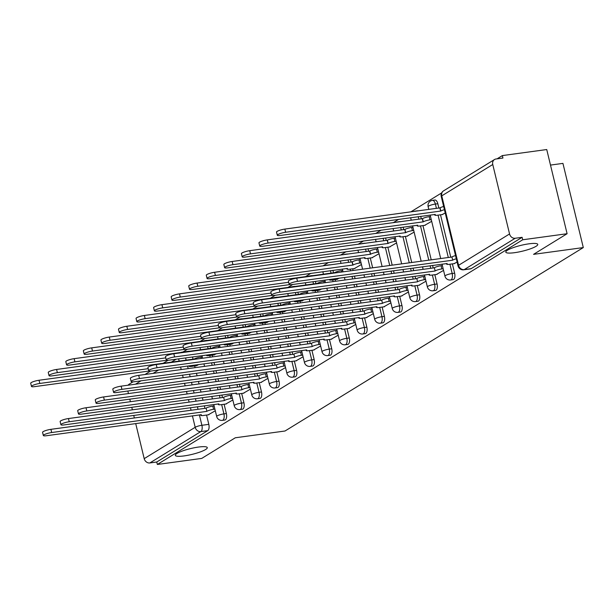 <?xml version="1.0" encoding="UTF-8"?>
<svg xmlns="http://www.w3.org/2000/svg" width="614" height="614" viewBox="0 0 614 614"><rect width="100%" height="100%" fill="white"/><g stroke="black" fill="none" stroke-linecap="round" stroke-linejoin="round"><path stroke-width="0.92" d="M514.57 252.684A16.432 2.993 -13.6 0 1 505.798 252.116A16.432 2.993 -13.6 0 1 528.976 243.819A16.432 2.993 -13.6 0 1 537.749 244.387A16.432 2.993 -13.6 0 1 514.57 252.684M184.1 455.91A16.432 2.993 -13.6 0 1 175.328 455.342A16.432 2.993 -13.6 0 1 198.506 447.053A16.432 2.993 -13.6 0 1 207.279 447.614A16.432 2.993 -13.6 0 1 184.1 455.91M453.078 279.654A5.135 2.471 -97.8 0 0 453.569 279.47A5.135 2.471 -97.8 0 0 454.636 273.176L452.18 273.514A5.135 2.471 82.2 0 1 451.113 279.807A5.135 2.471 82.2 0 1 450.622 279.984L453.078 279.654M435.518 290.453A5.135 2.471 -97.8 0 0 436.009 290.268A5.135 2.471 -97.8 0 0 437.076 283.975L434.62 284.313A5.135 2.471 82.2 0 1 433.561 290.606A5.135 2.471 82.2 0 1 433.062 290.783L435.518 290.453M417.957 301.251A5.135 2.471 -97.8 0 0 418.449 301.067A5.135 2.471 -97.8 0 0 419.515 294.774L417.059 295.111A5.135 2.471 82.2 0 1 416 301.405A5.135 2.471 82.2 0 1 415.501 301.581L417.957 301.251M400.397 312.05A5.135 2.471 -97.8 0 0 400.896 311.866A5.135 2.471 -97.8 0 0 401.955 305.572L399.507 305.91A5.135 2.471 82.2 0 1 398.44 312.204A5.135 2.471 82.2 0 1 397.949 312.38L400.397 312.05M382.844 322.849A5.135 2.471 -97.8 0 0 383.336 322.665A5.135 2.471 -97.8 0 0 384.395 316.371L381.946 316.709A5.135 2.471 82.2 0 1 380.88 323.002A5.135 2.471 82.2 0 1 380.388 323.179L382.844 322.849M365.284 333.648A5.135 2.471 -97.8 0 0 365.775 333.463A5.135 2.471 -97.8 0 0 366.842 327.17L364.386 327.508A5.135 2.471 82.2 0 1 363.319 333.801A5.135 2.471 82.2 0 1 362.828 333.978L365.284 333.648M347.724 344.446A5.135 2.471 -97.8 0 0 348.215 344.262A5.135 2.471 -97.8 0 0 349.282 337.969L346.826 338.306A5.135 2.471 82.2 0 1 345.766 344.6A5.135 2.471 82.2 0 1 345.268 344.776L347.724 344.446M330.163 355.237A5.135 2.471 -97.8 0 0 330.654 355.061A5.135 2.471 -97.8 0 0 331.721 348.767L329.265 349.105A5.135 2.471 82.2 0 1 328.206 355.399A5.135 2.471 82.2 0 1 327.707 355.575L330.163 355.237M312.603 366.036A5.135 2.471 -97.8 0 0 313.102 365.86A5.135 2.471 -97.8 0 0 314.161 359.566L311.712 359.904A5.135 2.471 82.2 0 1 310.646 366.19A5.135 2.471 82.2 0 1 310.154 366.374L312.603 366.036M295.05 376.835A5.135 2.471 -97.8 0 0 295.541 376.658A5.135 2.471 -97.8 0 0 296.6 370.365L294.152 370.695A5.135 2.471 82.2 0 1 293.085 376.988A5.135 2.471 82.2 0 1 292.594 377.173L295.05 376.835M277.49 387.634A5.135 2.471 -97.8 0 0 277.981 387.457A5.135 2.471 -97.8 0 0 279.048 381.164L276.592 381.494A5.135 2.471 82.2 0 1 275.525 387.787A5.135 2.471 82.2 0 1 275.034 387.971L277.49 387.634M259.929 398.432A5.135 2.471 -97.8 0 0 260.42 398.256A5.135 2.471 -97.8 0 0 261.487 391.962L259.031 392.292A5.135 2.471 82.2 0 1 257.972 398.586A5.135 2.471 82.2 0 1 257.473 398.77L259.929 398.432M242.369 409.231A5.135 2.471 -97.8 0 0 242.868 409.054A5.135 2.471 -97.8 0 0 243.927 402.761L241.471 403.091A5.135 2.471 82.2 0 1 240.412 409.384A5.135 2.471 82.2 0 1 239.913 409.569L242.369 409.231M224.808 420.03A5.135 2.471 -97.8 0 0 225.307 419.853A5.135 2.471 -97.8 0 0 226.366 413.56L223.918 413.89A5.135 2.471 82.2 0 1 222.851 420.183A5.135 2.471 82.2 0 1 222.36 420.367L224.808 420.03M567.098 233.719L533.558 254.349L583.3 247.572L285.026 431.005L235.285 437.782L201.737 458.412L157.353 464.46L522.714 239.775L567.098 233.719L546.736 149.54L502.344 155.588L497.048 158.849M441.65 192.919L410.743 211.922M398.678 219.344L393.183 222.721M381.117 230.143L375.622 233.52M363.565 240.941L358.062 244.318M346.004 251.74L340.509 255.117M328.444 262.539L322.949 265.916M310.884 273.337L305.388 276.714M292.755 284.482L287.828 287.513M275.195 295.28L270.267 298.312M257.642 306.079L252.715 309.111M240.082 316.878L235.154 319.909M222.521 327.676L217.594 330.708M204.961 338.475L200.034 341.507M187.408 349.274L182.918 352.029M550.497 165.082L562.931 163.385L583.3 247.572M502.344 155.588L502.935 158.044L496.028 158.988A5.135 4.405 58.4 0 0 494.523 159.517A5.135 4.405 58.4 0 0 492.75 164.506L509.551 233.957A5.135 4.405 58.4 0 0 515.2 238.263L464.215 269.615A5.135 2.471 82.2 0 1 463.724 269.799L470.631 268.855A5.135 2.471 82.2 0 0 471.13 268.671L464.215 269.615A5.135 4.405 58.4 0 1 458.566 265.317L509.551 233.957M522.714 239.775L522.115 237.319L515.2 238.263M192.512 356.98L193.065 359.267M194.684 365.975L195.098 367.663M196.449 373.258L197.063 375.799M198.414 381.394L199.036 383.942M200.387 389.529L201.001 392.077M202.351 397.665L202.965 400.213M204.324 405.8L204.938 408.348M206.565 415.064L208.806 424.358L201.899 425.295A5.135 2.471 82.2 0 1 200.832 431.588L149.847 462.948A5.135 4.405 -121.6 0 1 144.198 458.65L135.709 423.56M134.351 417.973L133.737 415.425M132.386 409.83L131.772 407.289M130.414 401.694L129.8 399.146M128.449 393.559L127.835 391.011M128.08 385.201A5.135 4.405 -121.6 0 1 129.163 384.211L132.985 381.854M149.847 462.948L156.762 462.004L157.353 464.46M213.872 354.953L216.374 353.725M225.745 404.043L232.852 399.983M231.432 344.155L233.934 342.934M243.305 393.244L250.412 389.184M248.992 333.356L251.494 332.136M260.866 382.445L267.973 378.385M266.553 322.565L269.055 321.337M278.426 371.647L285.525 367.586M284.105 311.766L286.608 310.538M295.986 360.848L303.086 356.788M301.666 300.967L304.168 299.739M313.539 350.049L320.646 345.997M319.226 290.169L321.728 288.941M331.099 339.25L338.207 335.198M336.787 279.37L339.289 278.142M348.66 328.452L355.767 324.399M354.339 268.571L361.446 264.511M366.22 317.653L373.32 313.601M371.9 257.773L379.007 253.712M383.781 306.854L390.88 302.802M389.46 246.974L396.567 242.914M401.333 296.055L408.44 292.003M407.021 236.175L414.12 232.115M418.894 285.257L426.001 281.204M424.581 225.376L431.68 221.316M436.454 274.458L443.554 270.406M442.134 214.578L445.227 212.989M454.015 263.667L457.108 262.071M437.828 203.725L435.38 204.055A5.135 2.471 82.2 0 0 432.433 200.356L434.889 200.018A5.135 2.471 -97.8 0 1 437.828 203.725L438.887 208.085M440.507 214.8L450.76 257.174M452.388 263.882L454.636 273.176M420.713 216.343L421.327 218.883M422.954 225.599L431.235 259.837M432.586 265.425L433.2 267.973M434.827 274.681L437.076 283.975M403.152 227.142L403.766 229.682M405.394 236.398L411.71 262.493M413.061 268.088L413.675 270.636M415.026 276.223L415.647 278.771M417.267 285.479L419.515 294.774M385.592 237.933L386.206 240.481M387.833 247.196L392.177 265.156M393.528 270.751L394.15 273.291M395.5 278.886L396.114 281.435M397.465 287.022L398.087 289.57M399.706 296.278L401.955 305.572M368.032 248.731L368.653 251.279M370.273 257.995L372.652 267.819M374.003 273.407L374.617 275.955M375.975 281.55L376.589 284.09M377.94 289.685L378.554 292.233M379.912 297.821L380.526 300.369M382.146 307.077L384.395 316.371M350.479 259.53L351.093 262.078M352.712 268.794L353.127 270.482M354.478 276.07L355.092 278.618M356.442 284.205L357.064 286.753M358.415 292.341L359.029 294.889M360.38 300.484L361.001 303.032M362.352 308.619L362.966 311.168M364.593 317.875L366.842 327.17M332.918 270.329L333.532 272.877M335.16 279.593L335.566 281.281M336.917 286.868L337.531 289.417M338.89 295.004L339.504 297.552M340.854 303.139L341.468 305.688M342.827 311.283L343.441 313.823M344.792 319.418L345.406 321.966M347.033 328.674L349.282 337.969M315.419 281.396L315.972 283.676M317.599 290.391L318.006 292.08M319.357 297.667L319.978 300.215M321.329 305.803L321.943 308.351M323.294 313.938L323.916 316.486M325.267 322.081L325.88 324.622M327.231 330.217L327.853 332.765M329.472 339.473L331.721 348.767M297.867 292.195L298.419 294.474M300.039 301.19L300.446 302.879M301.804 308.466L302.418 311.014M303.769 316.601L304.383 319.15M305.734 324.737L306.355 327.285M307.706 332.88L308.32 335.421M309.671 341.016L310.293 343.564M311.912 350.272L314.161 359.566M280.306 302.986L280.859 305.273M282.478 311.981L282.893 313.677M284.244 319.265L284.858 321.813M286.208 327.4L286.822 329.948M288.181 335.536L288.795 338.084M290.146 343.671L290.76 346.219M292.118 351.814L292.732 354.362M294.359 361.07L296.6 370.365M262.746 313.785L263.299 316.072M264.918 322.78L265.332 324.476M266.683 330.063L267.297 332.611M268.648 338.199L269.27 340.747M270.62 346.334L271.234 348.882M272.585 354.47L273.207 357.018M274.558 362.613L275.172 365.153M276.799 371.869L279.048 381.164M245.186 324.583L245.738 326.871M247.365 333.579L247.772 335.267M249.123 340.862L249.737 343.41M251.095 348.998L251.709 351.546M253.06 357.133L253.674 359.681M255.033 365.269L255.647 367.817M256.997 373.412L257.611 375.952M259.238 382.668L261.487 391.962M227.625 335.382L228.178 337.669M229.805 344.377L230.212 346.066M231.562 351.661L232.184 354.209M233.535 359.796L234.149 362.344M235.5 367.932L236.121 370.48M237.472 376.067L238.086 378.615M239.437 384.203L240.059 386.751M241.678 393.467L243.927 402.761M210.072 346.181L210.625 348.468M212.244 355.176L212.651 356.864M214.01 362.46L214.624 365.008M215.974 370.595L216.588 373.143M217.947 378.731L218.561 381.279M219.912 386.866L220.526 389.414M221.877 395.002L222.498 397.55M224.118 404.265L226.366 413.56M196.311 365.752L198.813 364.524M208.192 414.841L215.291 410.781M418.042 210.932A5.135 2.471 -97.8 0 0 417.328 210.817L414.872 211.155A5.135 2.471 82.2 0 1 415.594 211.262M400.489 221.731A5.135 2.471 -97.8 0 0 399.768 221.616L397.312 221.953A5.135 2.471 82.2 0 1 398.033 222.061M382.929 232.522A5.135 2.471 -97.8 0 0 382.207 232.414L379.759 232.744A5.135 2.471 82.2 0 1 380.473 232.859M365.368 243.321A5.135 2.471 -97.8 0 0 364.647 243.213L362.199 243.543A5.135 2.471 82.2 0 1 362.912 243.658M347.808 254.119A5.135 2.471 -97.8 0 0 347.094 254.012L344.638 254.342A5.135 2.471 82.2 0 1 345.352 254.457M330.248 264.918A5.135 2.471 -97.8 0 0 329.534 264.811L327.078 265.141A5.135 2.471 82.2 0 1 327.799 265.256M312.695 275.717A5.135 2.471 -97.8 0 0 311.973 275.609L309.517 275.939A5.135 2.471 82.2 0 1 310.239 276.054M295.134 286.515A5.135 2.471 -97.8 0 0 294.413 286.408L291.965 286.738A5.135 2.471 82.2 0 1 292.678 286.853M277.574 297.314A5.135 2.471 -97.8 0 0 276.853 297.207L274.404 297.537A5.135 2.471 82.2 0 1 275.118 297.652M260.014 308.113A5.135 2.471 -97.8 0 0 259.3 308.005L256.844 308.335A5.135 2.471 82.2 0 1 257.558 308.451M242.453 318.912A5.135 2.471 -97.8 0 0 241.739 318.796L239.283 319.134A5.135 2.471 82.2 0 1 240.005 319.249M224.901 329.71A5.135 2.471 -97.8 0 0 224.179 329.595L221.723 329.933A5.135 2.471 82.2 0 1 222.445 330.048M207.34 340.509A5.135 2.471 -97.8 0 0 206.619 340.394L204.17 340.732A5.135 2.471 82.2 0 1 204.884 340.847M522.115 237.319L471.13 268.671M181.652 352.321A5.135 2.471 82.2 0 1 182.151 352.137L189.058 351.193A5.135 2.471 82.2 0 1 189.78 351.308M156.762 462.004L207.747 430.652A5.135 2.471 -97.8 0 0 208.806 424.358M214.892 409.131L213.588 409.308A5.135 0.936 166.4 0 0 206.872 411.303L206.097 408.11A5.135 0.936 -13.6 0 1 212.812 406.115L214.125 405.938M206.703 411.403L51.676 432.532A5.91 1.074 166.4 0 0 43.348 435.518L42.573 432.325A5.91 1.074 -13.6 0 1 50.908 429.339L205.928 408.218M43.348 435.518A5.91 1.074 166.4 0 0 46.503 435.717L201.354 414.696A5.135 0.936 166.4 0 0 200.824 415.294A5.135 0.936 166.4 0 0 203.564 415.471L208.837 414.749M148.204 368.676L39.803 383.451A5.91 1.074 166.4 0 0 31.475 386.429A5.91 1.074 166.4 0 0 34.622 386.636L149.21 371.017M189.15 365.844A5.135 0.936 166.4 0 0 188.951 366.205A5.135 0.936 166.4 0 0 191.691 366.381L196.964 365.668M31.475 386.429L30.7 383.236A5.91 1.074 -13.6 0 1 39.027 380.258L194.224 359.029A5.135 0.936 -13.6 0 1 200.939 357.033L201.269 358.415M202.244 356.857L200.939 357.033M232.453 398.332L231.14 398.509A5.135 0.936 166.4 0 0 224.432 400.505L223.657 397.312A5.135 0.936 -13.6 0 1 230.373 395.324L231.678 395.14M224.263 400.604L69.236 421.734A5.91 1.074 166.4 0 0 60.909 424.719L60.134 421.526A5.91 1.074 -13.6 0 1 68.461 418.548L223.488 397.419M60.909 424.719A5.91 1.074 166.4 0 0 64.056 424.919L218.914 403.897A5.135 0.936 166.4 0 0 218.384 404.496A5.135 0.936 166.4 0 0 221.124 404.672L226.397 403.951M250.013 387.534L248.701 387.71A5.135 0.936 166.4 0 0 241.993 389.706L241.218 386.513A5.135 0.936 -13.6 0 1 247.933 384.525L249.238 384.341M241.824 389.806L86.797 410.935A5.91 1.074 166.4 0 0 78.462 413.92L77.694 410.728A5.91 1.074 -13.6 0 1 86.021 407.75L241.049 386.62M78.462 413.92A5.91 1.074 166.4 0 0 81.616 414.12L236.474 393.098A5.135 0.936 166.4 0 0 235.945 393.697A5.135 0.936 166.4 0 0 238.685 393.873L243.958 393.152M165.765 357.878L57.363 372.652A5.91 1.074 166.4 0 0 49.028 375.63A5.91 1.074 166.4 0 0 52.182 375.837L166.77 360.218M206.711 355.046A5.135 0.936 166.4 0 0 206.511 355.406A5.135 0.936 166.4 0 0 209.251 355.583L214.524 354.869M49.028 375.63L48.26 372.437A5.91 1.074 -13.6 0 1 56.588 369.459L211.784 348.23A5.135 0.936 -13.6 0 1 218.5 346.235L218.83 347.616M219.804 346.058L218.5 346.235M183.325 347.079L74.916 361.853A5.91 1.074 166.4 0 0 66.588 364.831A5.91 1.074 166.4 0 0 69.743 365.038L184.33 349.42M224.271 344.247A5.135 0.936 166.4 0 0 224.072 344.607A5.135 0.936 166.4 0 0 226.812 344.784L232.084 344.07M66.588 364.831L65.821 361.638A5.91 1.074 -13.6 0 1 74.148 358.66L229.344 337.431A5.135 0.936 -13.6 0 1 236.052 335.436L236.39 336.825M237.365 335.259L236.052 335.436M267.566 376.735L266.261 376.912A5.135 0.936 166.4 0 0 259.545 378.907L258.778 375.714A5.135 0.936 -13.6 0 1 265.486 373.726L266.798 373.542M259.377 379.007L104.357 400.136A5.91 1.074 166.4 0 0 96.022 403.122L95.254 399.929A5.91 1.074 -13.6 0 1 103.582 396.951L258.609 375.822M96.022 403.122A5.91 1.074 166.4 0 0 99.176 403.321L254.035 382.299A5.135 0.936 166.4 0 0 253.505 382.898A5.135 0.936 166.4 0 0 256.245 383.075L261.518 382.353M285.126 365.936L283.822 366.113A5.135 0.936 166.4 0 0 277.106 368.108L276.338 364.916A5.135 0.936 -13.6 0 1 283.046 362.928L284.359 362.744M276.937 368.216L121.91 389.337A5.91 1.074 166.4 0 0 113.582 392.323L112.807 389.13A5.91 1.074 -13.6 0 1 121.142 386.152L276.17 365.023M113.582 392.323A5.91 1.074 166.4 0 0 116.737 392.523L271.595 371.501A5.135 0.936 166.4 0 0 271.058 372.099A5.135 0.936 166.4 0 0 273.806 372.276L279.078 371.554M302.687 355.138L301.382 355.314A5.135 0.936 166.4 0 0 294.666 357.31L293.891 354.117A5.135 0.936 -13.6 0 1 300.607 352.129L301.911 351.952M294.497 357.417L139.47 378.539A5.91 1.074 166.4 0 0 131.143 381.524L130.368 378.331A5.91 1.074 -13.6 0 1 138.703 375.354L293.722 354.224M131.143 381.524A5.91 1.074 166.4 0 0 134.289 381.724L289.148 360.702A5.135 0.936 166.4 0 0 288.618 361.301A5.135 0.936 166.4 0 0 291.358 361.477L296.631 360.756M200.878 336.28L92.476 351.054A5.91 1.074 166.4 0 0 84.149 354.032A5.91 1.074 166.4 0 0 87.303 354.24L201.891 338.621M241.832 333.448A5.135 0.936 166.4 0 0 241.624 333.816A5.135 0.936 166.4 0 0 244.372 333.993L249.645 333.272M84.149 354.032L83.374 350.847A5.91 1.074 -13.6 0 1 91.709 347.862L246.905 326.633A5.135 0.936 -13.6 0 1 253.613 324.637L253.95 326.026M254.925 324.461L253.613 324.637M218.438 325.481L110.036 340.256A5.91 1.074 166.4 0 0 101.709 343.234A5.91 1.074 166.4 0 0 104.856 343.441L219.451 327.822M259.392 322.649A5.135 0.936 166.4 0 0 259.185 323.018A5.135 0.936 166.4 0 0 261.925 323.194L267.197 322.473M101.709 343.234L100.934 340.049A5.91 1.074 -13.6 0 1 109.261 337.063L264.457 315.834A5.135 0.936 -13.6 0 1 271.173 313.838L271.511 315.228M272.478 313.662L271.173 313.838M235.999 314.683L127.597 329.457A5.91 1.074 166.4 0 0 119.269 332.435A5.91 1.074 166.4 0 0 122.416 332.642L237.004 317.024M276.945 311.851A5.135 0.936 166.4 0 0 276.745 312.219A5.135 0.936 166.4 0 0 279.485 312.396L284.758 311.674M119.269 332.435L118.494 329.25A5.91 1.074 -13.6 0 1 126.822 326.264L282.018 305.035A5.135 0.936 -13.6 0 1 288.733 303.04L289.064 304.429M290.038 302.863L288.733 303.04M320.247 344.339L318.935 344.523A5.135 0.936 166.4 0 0 312.227 346.511L311.452 343.318A5.135 0.936 -13.6 0 1 318.167 341.33L319.472 341.154M312.058 346.618L157.03 367.74A5.91 1.074 166.4 0 0 148.703 370.726L147.928 367.533A5.91 1.074 -13.6 0 1 156.255 364.555L311.283 343.426M148.703 370.726A5.91 1.074 166.4 0 0 151.85 370.925L306.708 349.903A5.135 0.936 166.4 0 0 306.179 350.502A5.135 0.936 166.4 0 0 308.919 350.678L314.191 349.965M253.559 303.884L145.157 318.658A5.91 1.074 166.4 0 0 136.822 321.636A5.91 1.074 166.4 0 0 139.977 321.843L254.564 306.225M294.505 301.052A5.135 0.936 166.4 0 0 294.306 301.42A5.135 0.936 166.4 0 0 297.046 301.597L302.318 300.875M136.822 321.636L136.055 318.451A5.91 1.074 -13.6 0 1 144.382 315.466L299.578 294.236A5.135 0.936 -13.6 0 1 306.294 292.241L306.624 293.63M307.599 292.064L306.294 292.241M337.807 333.54L336.495 333.724A5.135 0.936 166.4 0 0 329.787 335.712L329.012 332.519A5.135 0.936 -13.6 0 1 335.728 330.532L337.032 330.355M329.618 335.82L174.591 356.949A5.91 1.074 166.4 0 0 166.256 359.927L165.488 356.734A5.91 1.074 -13.6 0 1 173.816 353.756L328.843 332.627M166.256 359.927A5.91 1.074 166.4 0 0 169.41 360.126L324.269 339.105A5.135 0.936 166.4 0 0 323.739 339.703A5.135 0.936 166.4 0 0 326.479 339.88L331.752 339.166M271.119 293.085L162.71 307.86A5.91 1.074 166.4 0 0 154.383 310.837A5.91 1.074 166.4 0 0 157.537 311.045L272.125 295.426M312.065 290.253A5.135 0.936 166.4 0 0 311.866 290.622A5.135 0.936 166.4 0 0 314.606 290.798L319.879 290.077M154.383 310.837L153.615 307.652A5.91 1.074 -13.6 0 1 161.942 304.667L317.139 283.438A5.135 0.936 -13.6 0 1 323.847 281.442L324.184 282.831M325.159 281.266L323.847 281.442M355.36 322.741L354.055 322.926A5.135 0.936 166.4 0 0 347.34 324.913L346.572 321.728A5.135 0.936 -13.6 0 1 353.28 319.733L354.593 319.556M347.171 325.021L192.144 346.15A5.91 1.074 166.4 0 0 183.816 349.128L183.049 345.935A5.91 1.074 -13.6 0 1 191.376 342.957L346.403 321.828M183.816 349.128A5.91 1.074 166.4 0 0 186.971 349.328L341.829 328.306A5.135 0.936 166.4 0 0 341.3 328.904A5.135 0.936 166.4 0 0 344.04 329.081L349.312 328.367M288.672 282.286L180.27 297.061A5.91 1.074 166.4 0 0 171.943 300.039A5.91 1.074 166.4 0 0 175.097 300.246L289.685 284.627M329.626 279.454A5.135 0.936 166.4 0 0 329.419 279.823A5.135 0.936 166.4 0 0 332.166 279.999L337.439 279.278M171.943 300.039L171.168 296.854A5.91 1.074 -13.6 0 1 179.503 293.868L334.699 272.639A5.135 0.936 -13.6 0 1 341.407 270.644L341.745 272.033M342.719 270.467L341.407 270.644M372.921 311.943L371.616 312.127A5.135 0.936 166.4 0 0 364.9 314.115L364.133 310.93A5.135 0.936 -13.6 0 1 370.841 308.934L372.153 308.758M364.731 314.222L209.704 335.351A5.91 1.074 166.4 0 0 201.377 338.329L200.601 335.137A5.91 1.074 -13.6 0 1 208.937 332.159L363.964 311.029M201.377 338.329A5.91 1.074 166.4 0 0 204.531 338.537L359.39 317.507A5.135 0.936 166.4 0 0 358.852 318.106A5.135 0.936 166.4 0 0 361.6 318.282L366.873 317.568M361.047 262.861L359.743 263.038A5.135 0.936 166.4 0 0 353.027 265.033L197.831 286.262A5.91 1.074 166.4 0 0 189.503 289.248A5.91 1.074 166.4 0 0 192.65 289.447L347.509 268.425A5.135 0.936 166.4 0 0 346.979 269.024A5.135 0.936 166.4 0 0 349.719 269.201L354.992 268.479M189.503 289.248L188.728 286.055A5.91 1.074 -13.6 0 1 197.056 283.069L352.252 261.84A5.135 0.936 -13.6 0 1 358.967 259.845L359.743 263.038M360.272 259.668L358.967 259.845M352.083 261.948L352.858 265.133M390.481 301.144L389.176 301.328A5.135 0.936 166.4 0 0 382.461 303.316L381.685 300.131A5.135 0.936 -13.6 0 1 388.401 298.135L389.706 297.959M382.292 303.423L227.264 324.553A5.91 1.074 166.4 0 0 218.937 327.531L218.162 324.338A5.91 1.074 -13.6 0 1 226.489 321.36L381.517 300.231M218.937 327.531A5.91 1.074 166.4 0 0 222.084 327.738L376.942 306.708A5.135 0.936 166.4 0 0 376.413 307.307A5.135 0.936 166.4 0 0 379.153 307.484L384.425 306.77M378.608 252.062L377.295 252.239A5.135 0.936 166.4 0 0 370.587 254.234L215.391 275.463A5.91 1.074 166.4 0 0 207.064 278.449A5.91 1.074 166.4 0 0 210.211 278.649L365.069 257.627A5.135 0.936 166.4 0 0 364.539 258.225A5.135 0.936 166.4 0 0 367.279 258.402L372.552 257.68M207.064 278.449L206.289 275.256A5.91 1.074 -13.6 0 1 214.616 272.271L369.812 251.042A5.135 0.936 -13.6 0 1 376.528 249.054L377.295 252.239M377.833 248.87L376.528 249.054M369.643 251.149L370.419 254.334M408.041 290.353L406.729 290.529A5.135 0.936 166.4 0 0 400.021 292.517L399.246 289.332A5.135 0.936 -13.6 0 1 405.961 287.337L407.266 287.16M399.852 292.625L244.825 313.754A5.91 1.074 166.4 0 0 236.497 316.732L235.722 313.539A5.91 1.074 -13.6 0 1 244.05 310.561L399.077 289.432M236.497 316.732A5.91 1.074 166.4 0 0 239.644 316.939L394.503 295.91A5.135 0.936 166.4 0 0 393.973 296.508A5.135 0.936 166.4 0 0 396.713 296.685L401.986 295.971M396.168 241.264L394.856 241.44A5.135 0.936 166.4 0 0 388.148 243.436L232.952 264.665A5.91 1.074 166.4 0 0 224.617 267.65A5.91 1.074 166.4 0 0 227.771 267.85L382.629 246.828A5.135 0.936 166.4 0 0 382.1 247.427A5.135 0.936 166.4 0 0 384.84 247.603L390.113 246.882M224.617 267.65L223.849 264.457A5.91 1.074 -13.6 0 1 232.176 261.48L387.373 240.243A5.135 0.936 -13.6 0 1 394.088 238.255L394.856 241.44M395.393 238.071L394.088 238.255M387.204 240.35L387.979 243.535M425.602 279.554L424.289 279.731A5.135 0.936 166.4 0 0 417.581 281.719L416.806 278.533A5.135 0.936 -13.6 0 1 423.522 276.538L424.827 276.361M417.413 281.826L262.385 302.955A5.91 1.074 166.4 0 0 254.05 305.933L253.283 302.74A5.91 1.074 -13.6 0 1 261.61 299.762L416.637 278.633M254.05 305.933A5.91 1.074 166.4 0 0 257.205 306.14L412.063 285.111A5.135 0.936 166.4 0 0 411.534 285.71A5.135 0.936 166.4 0 0 414.273 285.894L419.546 285.172M413.721 230.465L412.416 230.641A5.135 0.936 166.4 0 0 405.7 232.637L250.504 253.866A5.91 1.074 166.4 0 0 242.177 256.852A5.91 1.074 166.4 0 0 245.331 257.051L400.19 236.029A5.135 0.936 166.4 0 0 399.66 236.628A5.135 0.936 166.4 0 0 402.4 236.804L407.673 236.083M242.177 256.852L241.409 253.659A5.91 1.074 -13.6 0 1 249.737 250.681L404.933 229.444A5.135 0.936 -13.6 0 1 411.641 227.456L412.416 230.641M412.953 227.272L411.641 227.456M404.764 229.552L405.532 232.737M443.154 268.755L441.85 268.932A5.135 0.936 166.4 0 0 435.134 270.92L434.367 267.735A5.135 0.936 -13.6 0 1 441.075 265.739L442.387 265.563M434.965 271.027L279.938 292.157A5.91 1.074 166.4 0 0 271.611 295.134L270.843 291.949A5.91 1.074 -13.6 0 1 279.17 288.964L434.198 267.834M271.611 295.134A5.91 1.074 166.4 0 0 274.765 295.342L429.623 274.312A5.135 0.936 166.4 0 0 429.094 274.918A5.135 0.936 166.4 0 0 431.834 275.095L437.107 274.374M431.281 219.666L429.977 219.843A5.135 0.936 166.4 0 0 423.261 221.838L268.065 243.067A5.91 1.074 166.4 0 0 259.737 246.053A5.91 1.074 166.4 0 0 262.892 246.252L417.75 225.231A5.135 0.936 166.4 0 0 417.213 225.829A5.135 0.936 166.4 0 0 419.953 226.006L425.233 225.284M259.737 246.053L258.962 242.86A5.91 1.074 -13.6 0 1 267.297 239.882L422.493 218.645A5.135 0.936 -13.6 0 1 429.201 216.658L429.977 219.843M430.514 216.473L429.201 216.658M422.325 218.753L423.092 221.938M456.302 258.77A5.135 0.936 166.4 0 0 452.695 260.129L451.927 256.936A5.135 0.936 -13.6 0 1 455.534 255.577M452.526 260.229L297.498 281.358A5.91 1.074 166.4 0 0 289.171 284.336L288.396 281.151A5.91 1.074 -13.6 0 1 296.731 278.165L451.758 257.036M289.171 284.336A5.91 1.074 166.4 0 0 292.325 284.543L447.184 263.513A5.135 0.936 166.4 0 0 446.647 264.12A5.135 0.936 166.4 0 0 449.394 264.296L454.667 263.575M444.429 209.681A5.135 0.936 166.4 0 0 440.821 211.039L285.625 232.269A5.91 1.074 166.4 0 0 277.298 235.254A5.91 1.074 166.4 0 0 280.444 235.454L435.303 214.432A5.135 0.936 166.4 0 0 434.773 215.03A5.135 0.936 166.4 0 0 437.513 215.207L442.786 214.486M277.298 235.254L276.523 232.061A5.91 1.074 -13.6 0 1 284.85 229.083L440.046 207.847A5.135 0.936 -13.6 0 1 443.661 206.488M439.877 207.954L440.652 211.147M492.75 164.506L441.765 195.858L458.566 265.317A5.135 0.936 166.4 0 0 458.036 265.916A5.135 5.135 0 0 0 463.724 269.799M185.597 357.924L186.149 360.211M187.562 366.059L188.183 368.607M189.534 374.195L190.148 376.743M191.499 382.338L192.121 384.878M193.471 390.473L194.085 393.021M195.436 398.609L196.058 401.157M197.409 406.744L198.023 409.292M199.373 414.88L201.899 425.295A5.135 0.936 -13.6 0 0 195.183 427.29L192.412 415.831M191.061 410.244L190.44 407.696M189.089 402.109L188.475 399.56M187.124 393.965L186.502 391.417M185.152 385.83L184.538 383.282M183.187 377.694L182.565 375.146M181.214 369.559L180.6 367.011M179.181 361.155L178.628 358.875M176.141 359.213L171.214 362.245M158.581 370.012L153.086 373.389M141.02 380.81L135.525 384.187M144.198 458.65L195.183 427.29A5.135 4.405 58.4 0 0 200.832 431.588L207.747 430.652M432.433 200.356A5.135 5.135 0 0 0 428.135 206.649A5.135 0.936 166.4 0 1 428.664 206.051A5.135 0.936 166.4 0 1 435.38 204.055L436.431 208.422M438.058 215.138L448.304 257.512M449.932 264.22L452.18 273.514A5.135 0.936 166.4 0 0 445.465 275.509A5.135 0.936 -13.6 0 0 444.935 276.108A5.135 5.135 0 0 0 450.622 279.984M418.257 216.673L418.871 219.221M420.498 225.929L428.779 260.167M430.13 265.762L430.752 268.31M432.371 275.018L434.62 284.313A5.135 0.936 166.4 0 0 427.912 286.308A5.135 0.936 -13.6 0 0 427.375 286.907A5.135 5.135 0 0 0 433.062 290.783M400.696 227.472L401.318 230.02M402.938 236.728L409.254 262.83M410.605 268.418L411.219 270.966M412.577 276.561L413.191 279.101M414.811 285.817L417.059 295.111A5.135 0.936 166.4 0 0 410.352 297.099A5.135 0.936 -13.6 0 0 409.822 297.706A5.135 5.135 0 0 0 415.501 301.581M383.144 238.27L383.758 240.818M385.377 247.526L389.729 265.494M391.08 271.081L391.694 273.629M393.044 279.216L393.666 281.765M395.017 287.36L395.631 289.9M397.258 296.616L399.507 305.91A5.135 0.936 166.4 0 0 392.791 307.898A5.135 0.936 -13.6 0 0 392.262 308.504A5.135 5.135 0 0 0 397.949 312.38M365.583 249.069L366.197 251.617M367.824 258.325L370.196 268.157M371.547 273.744L372.168 276.292M373.519 281.88L374.133 284.428M375.484 290.015L376.106 292.563M377.457 298.151L378.07 300.699M379.698 307.414L381.946 316.709A5.135 0.936 166.4 0 0 375.231 318.697A5.135 0.936 -13.6 0 0 374.701 319.295A5.135 5.135 0 0 0 380.388 323.179M348.023 259.868L348.637 262.416M350.264 269.124L350.671 270.812M352.022 276.407L352.636 278.956M353.994 284.543L354.608 287.091M355.959 292.678L356.573 295.227M357.931 300.814L358.545 303.362M359.896 308.949L360.51 311.498M362.137 318.213L364.386 327.508A5.135 0.936 166.4 0 0 357.67 329.495A5.135 0.936 -13.6 0 0 357.141 330.094A5.135 5.135 0 0 0 362.828 333.978M330.462 270.667L331.076 273.215M332.704 279.923L333.11 281.611M334.461 287.206L335.083 289.747M336.434 295.342L337.048 297.89M338.398 303.477L339.02 306.025M340.371 311.613L340.985 314.161M342.336 319.748L342.957 322.296M344.577 329.012L346.826 338.306A5.135 0.936 166.4 0 0 340.118 340.294A5.135 0.936 -13.6 0 0 339.58 340.893A5.135 5.135 0 0 0 345.268 344.776M312.971 281.726L313.524 284.013M315.143 290.721L315.55 292.41M316.908 298.005L317.522 300.545M318.873 306.14L319.487 308.688M320.846 314.276L321.46 316.824M322.81 322.411L323.424 324.959M324.783 330.547L325.397 333.095M327.016 339.811L329.265 349.105A5.135 0.936 166.4 0 0 322.557 351.093A5.135 0.936 -13.6 0 0 322.028 351.692A5.135 5.135 0 0 0 327.707 355.575M295.411 292.525L295.963 294.812M297.583 301.52L297.997 303.209M299.348 308.804L299.962 311.344M301.313 316.939L301.934 319.487M303.285 325.075L303.899 327.623M305.25 333.21L305.872 335.758M307.223 341.346L307.837 343.894M309.464 350.609L311.712 359.904A5.135 0.936 166.4 0 0 304.997 361.892A5.135 0.936 -13.6 0 0 304.467 362.49A5.135 5.135 0 0 0 310.154 366.374M277.85 303.324L278.403 305.611M280.03 312.319L280.437 314.007M281.788 319.595L282.402 322.143M283.76 327.738L284.374 330.286M285.725 335.873L286.339 338.421M287.69 344.009L288.311 346.557M289.662 352.144L290.276 354.692M291.903 361.408L294.152 370.695A5.135 0.936 166.4 0 0 287.436 372.69A5.135 0.936 -13.6 0 0 286.907 373.289A5.135 5.135 0 0 0 292.594 377.173M260.29 314.122L260.843 316.41M262.47 323.118L262.876 324.806M264.227 330.393L264.849 332.942M266.2 338.537L266.814 341.077M268.164 346.672L268.778 349.22M270.137 354.808L270.751 357.356M272.102 362.943L272.716 365.491M274.343 372.199L276.592 381.494A5.135 0.936 166.4 0 0 269.876 383.489A5.135 0.936 -13.6 0 0 269.346 384.088A5.135 5.135 0 0 0 275.034 387.971M242.73 324.921L243.282 327.201M244.909 333.916L245.316 335.605M246.667 341.192L247.288 343.74M248.639 349.335L249.253 351.876M250.604 357.471L251.226 360.019M252.577 365.606L253.191 368.154M254.541 373.742L255.163 376.29M256.782 382.998L259.031 392.292A5.135 0.936 166.4 0 0 252.323 394.288A5.135 0.936 -13.6 0 0 251.786 394.886A5.135 5.135 0 0 0 257.473 398.77M225.177 335.72L225.729 337.999M227.349 344.715L227.756 346.403M229.114 351.991L229.728 354.539M231.079 360.126L231.693 362.674M233.051 368.27L233.665 370.818M235.016 376.405L235.63 378.953M236.989 384.541L237.603 387.089M239.222 393.797L241.471 403.091A5.135 0.936 166.4 0 0 234.763 405.086A5.135 0.936 -13.6 0 0 234.233 405.685A5.135 5.135 0 0 0 239.913 409.569M207.616 346.519L208.169 348.798M209.788 355.514L210.203 357.202M211.554 362.79L212.168 365.338M213.518 370.925L214.14 373.473M215.491 379.068L216.105 381.609M217.456 387.204L218.077 389.752M219.428 395.339L220.042 397.887M221.669 404.595L223.918 413.89A5.135 0.936 166.4 0 0 217.202 415.885A5.135 0.936 -13.6 0 0 216.673 416.484A5.135 5.135 0 0 0 222.36 420.367M180.746 352.536A5.135 5.135 0 0 1 182.151 352.137A5.135 2.471 82.2 0 1 182.865 352.252M441.228 196.457A5.135 0.936 166.4 0 1 441.765 195.858A5.135 4.405 -121.6 0 1 443.531 190.877A5.135 5.135 0 0 0 441.228 196.457L458.036 265.916M206.872 411.303L206.097 408.11M213.588 409.308L212.812 406.115M51.676 432.532L50.908 429.339M39.027 380.258L39.803 383.451M224.432 400.505L223.657 397.312M231.14 398.509L230.373 395.324M69.236 421.734L68.461 418.548M241.993 389.706L241.218 386.513M248.701 387.71L247.933 384.525M86.797 410.935L86.021 407.75M56.588 369.459L57.363 372.652M74.148 358.66L74.916 361.853M259.545 378.907L258.778 375.714M266.261 376.912L265.486 373.726M104.357 400.136L103.582 396.951M277.106 368.108L276.338 364.916M283.822 366.113L283.046 362.928M121.91 389.337L121.142 386.152M294.666 357.31L293.891 354.117M301.382 355.314L300.607 352.129M139.47 378.539L138.703 375.354M91.709 347.862L92.476 351.054M109.261 337.063L110.036 340.256M126.822 326.264L127.597 329.457M312.227 346.511L311.452 343.318M318.935 344.523L318.167 341.33M157.03 367.74L156.255 364.555M144.382 315.466L145.157 318.658M329.787 335.712L329.012 332.519M336.495 333.724L335.728 330.532M174.591 356.949L173.816 353.756M161.942 304.667L162.71 307.86M347.34 324.913L346.572 321.728M354.055 322.926L353.28 319.733M192.144 346.15L191.376 342.957M179.503 293.868L180.27 297.061M364.9 314.115L364.133 310.93M371.616 312.127L370.841 308.934M209.704 335.351L208.937 332.159M352.252 261.84L353.027 265.033M197.056 283.069L197.831 286.262M382.461 303.316L381.685 300.131M389.176 301.328L388.401 298.135M227.264 324.553L226.489 321.36M369.812 251.042L370.587 254.234M214.616 272.271L215.391 275.463M400.021 292.517L399.246 289.332M406.729 290.529L405.961 287.337M244.825 313.754L244.05 310.561M387.373 240.243L388.148 243.436M232.176 261.48L232.952 264.665M417.581 281.719L416.806 278.533M424.289 279.731L423.522 276.538M262.385 302.955L261.61 299.762M404.933 229.444L405.7 232.637M249.737 250.681L250.504 253.866M435.134 270.92L434.367 267.735M441.85 268.932L441.075 265.739M279.938 292.157L279.17 288.964M422.493 218.645L423.261 221.838M267.297 239.882L268.065 243.067M452.695 260.129L451.927 256.936M297.498 281.358L296.731 278.165M440.046 207.847L440.821 211.039M284.85 229.083L285.625 232.269M204.17 340.732A5.135 5.135 0 0 0 202.766 341.131M216.673 416.484L213.779 404.519M212.421 398.923L211.807 396.375M210.456 390.788L209.842 388.24M208.484 382.652L207.87 380.104M206.519 374.517L205.905 371.969M204.546 366.374L203.932 363.833M202.582 358.238L201.968 355.69M200.548 349.842L199.995 347.555M221.723 329.933A5.135 5.135 0 0 0 220.319 330.332M234.233 405.685L231.332 393.72M229.981 388.125L229.367 385.577M228.017 379.989L227.395 377.441M226.044 371.854L225.43 369.306M224.079 363.718L223.458 361.17M222.107 355.575L221.493 353.035M220.142 347.44L219.52 344.891M218.108 339.043L217.556 336.756M239.283 319.134A5.135 5.135 0 0 0 237.879 319.533M251.786 394.886L248.893 382.921M247.542 377.326L246.928 374.778M245.569 369.191L244.955 366.642M243.604 361.055L242.99 358.507M241.632 352.92L241.018 350.371M239.667 344.784L239.053 342.236M237.702 336.641L237.081 334.093M235.669 328.244L235.116 325.957M256.844 308.335A5.135 5.135 0 0 0 255.439 308.735M269.346 384.088L266.453 372.122M265.102 366.527L264.481 363.979M263.13 358.392L262.516 355.844M261.165 350.256L260.543 347.708M259.192 342.121L258.578 339.573M257.228 333.985L256.614 331.437M255.255 325.842L254.641 323.302M253.229 317.446L252.676 315.159M274.404 297.537A5.135 5.135 0 0 0 273 297.936M286.907 373.289L284.013 361.324M282.663 355.729L282.041 353.188M280.69 347.593L280.076 345.045M278.725 339.458L278.104 336.909M276.753 331.322L276.139 328.774M274.788 323.187L274.166 320.638M272.816 315.043L272.202 312.503M270.782 306.647L270.229 304.36M291.965 286.738A5.135 5.135 0 0 0 290.56 287.137M304.467 362.49L301.574 350.525M300.215 344.93L299.601 342.389M298.25 336.794L297.637 334.246M296.278 328.659L295.664 326.111M294.313 320.523L293.699 317.975M292.341 312.388L291.727 309.84M290.376 304.245L289.762 301.704M288.342 295.848L287.789 293.561M309.517 275.939A5.135 5.135 0 0 0 308.113 276.346M322.028 351.692L319.126 339.726M317.776 334.131L317.162 331.591M315.811 325.996L315.189 323.448M313.838 317.86L313.224 315.312M311.874 309.725L311.252 307.177M309.901 301.589L309.287 299.041M307.936 293.454L307.315 290.906M305.902 285.049L305.35 282.762M327.078 265.141A5.135 5.135 0 0 0 325.673 265.547M339.58 340.893L336.687 328.927M335.336 323.34L334.722 320.792M333.364 315.197L332.75 312.649M331.399 307.061L330.785 304.513M329.426 298.926L328.812 296.378M327.462 290.79L326.848 288.242M325.489 282.655L324.875 280.107M323.463 274.251L322.841 271.703M344.638 254.342A5.135 5.135 0 0 0 343.234 254.749M357.141 330.094L354.247 318.129M352.897 312.541L352.275 309.993M350.924 304.398L350.31 301.858M348.959 296.263L348.338 293.715M346.987 288.127L346.373 285.579M345.022 279.992L344.4 277.444M343.049 271.856L342.374 269.039M341.016 263.452L340.402 260.904M362.199 243.543A5.135 5.135 0 0 0 360.794 243.95M374.701 319.295L371.808 307.33M370.457 301.743L369.835 299.195M368.484 293.599L367.87 291.059M366.52 285.464L365.898 282.916M364.547 277.328L363.933 274.78M362.582 269.193L359.927 258.241M358.576 252.653L357.962 250.105M379.759 232.744A5.135 5.135 0 0 0 378.354 233.151M392.262 308.504L389.368 296.531M388.01 290.944L387.396 288.396M386.045 282.808L385.431 280.26M384.072 274.665L383.458 272.117M382.108 266.53L377.487 247.45M376.136 241.855L375.522 239.306M397.312 221.953A5.135 5.135 0 0 0 395.907 222.352M409.822 297.706L406.921 285.733M405.57 280.145L404.956 277.597M403.605 272.01L402.984 269.462M401.633 263.866L395.048 236.651M393.697 231.056L393.083 228.508M414.872 211.155A5.135 5.135 0 0 0 413.468 211.554M427.375 286.907L424.481 274.934M423.13 269.346L422.516 266.798M421.158 261.211L412.608 225.852M411.257 220.257L410.636 217.709M444.935 276.108L442.042 264.135M440.691 258.548L430.168 215.053M428.81 209.458L428.135 206.649M494.523 159.517L443.531 190.877M168.106 360.257L163.078 363.35M150.545 371.056L144.95 374.502M200.824 415.294L200.686 414.703M218.384 404.496L218.239 403.905M235.945 393.697L235.799 393.106M253.505 382.898L253.359 382.307M271.058 372.099L270.92 371.508M288.618 361.301L288.48 360.71M306.179 350.502L306.033 349.911M323.739 339.703L323.593 339.12M341.3 328.904L341.154 328.321M358.852 318.106L358.714 317.522M346.841 268.433L346.979 269.024M376.413 307.307L376.275 306.724M364.394 257.634L364.539 258.225M393.973 296.508L393.827 295.925M381.954 246.836L382.1 247.427M411.534 285.71L411.388 285.126M399.514 236.037L399.66 236.628M429.094 274.918L428.948 274.328M417.075 225.238L417.213 225.829M446.647 264.12L446.508 263.529M434.635 214.439L434.773 215.03"/></g></svg>
